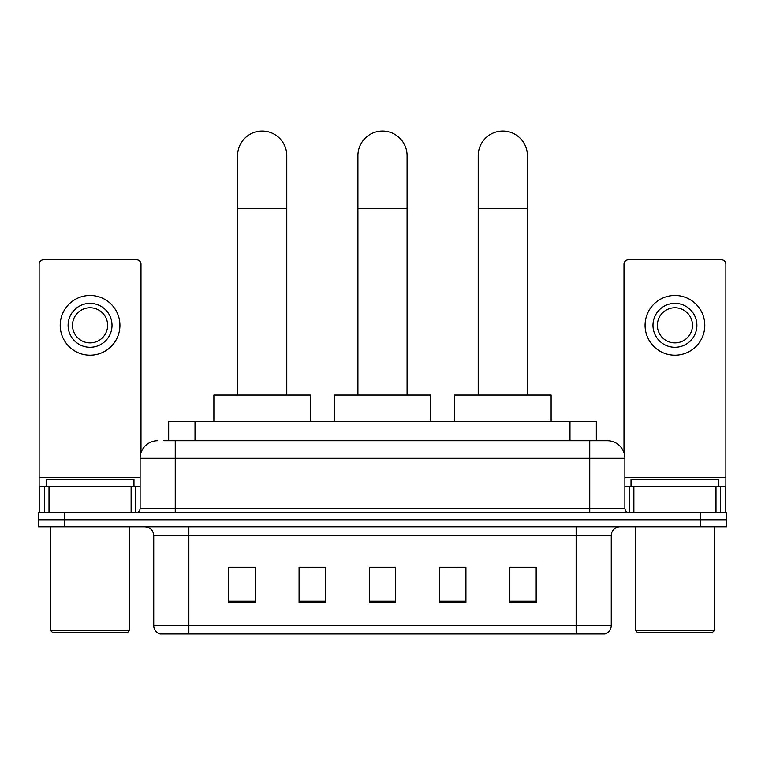 <?xml version="1.0" encoding="UTF-8"?>
<svg xmlns="http://www.w3.org/2000/svg" width="765" height="765" viewBox="0 0 765 765"><rect width="100%" height="100%" fill="white"/><g stroke="black" fill="none" stroke-linecap="round" stroke-linejoin="round"><path stroke-width="1.15" d="M308.486 567.448L299.077 567.267L299.077 602.399L325.421 602.399L325.421 567.267L299.077 567.267L325.421 567.448M168.673 440.726L168.673 421.4L596.327 421.4L596.327 440.726M164.236 440.726L601.166 440.726M163.834 440.726L175.252 440.726L175.252 458.292L140.119 458.292L140.119 508.343A4.389 4.389 0 0 1 135.73 512.732M157.686 440.726A17.566 17.566 0 0 0 140.119 458.292M607.314 440.726A17.566 17.566 0 0 1 624.881 458.292L589.748 458.292L589.748 440.726L607.047 440.726M624.881 458.292L624.881 508.343C625.139 511.01 626.602 512.473 629.27 512.732M64.595 512.732L38.25 512.732L38.25 519.76L64.595 519.76L38.25 519.76L38.25 526.789L64.595 526.789L64.595 519.76L700.405 519.76L64.595 519.76L64.595 512.732L700.405 512.732L700.405 519.76L726.75 519.76L700.405 519.76L700.405 526.789L64.595 526.789M700.405 526.789L726.75 526.789L726.75 512.732L700.405 512.732M611.264 625.493C611.025 629.7 608.921 632.512 604.943 633.927L576.141 633.927L576.141 625.493L611.264 625.493L611.264 535.567A8.778 8.778 0 0 1 620.052 526.789M576.141 633.927L160.057 633.927A8.778 8.778 0 0 1 153.736 625.493L153.736 535.567C153.21 530.231 150.284 527.305 144.948 526.789M536.179 602.399L536.179 567.267L509.834 567.267L509.834 602.399L536.179 602.399M465.923 602.399L465.923 567.267L439.579 567.267L439.579 602.399L465.923 602.399M255.166 602.399L255.166 567.267L228.821 567.267L228.821 602.399L255.166 602.399M395.677 602.399L395.677 567.267L369.323 567.267L369.323 602.399L395.677 602.399M153.736 625.493L188.859 625.493L188.859 633.927L176.983 633.927M560.343 633.927L204.657 633.927M509.834 567.448L534.429 567.448M230.571 567.448L255.166 567.448M439.579 567.448L456.514 567.448M395.677 567.448L369.323 567.448M131.121 512.732L131.121 486.387L49.008 486.387L49.008 512.732M140.999 452.803L140.999 264.212A4.389 4.389 0 0 0 136.61 259.813L43.519 259.813A4.389 4.389 0 0 0 39.13 264.212L39.13 486.387L49.008 486.387M131.121 486.387L140.119 486.387M39.13 512.732L39.13 486.387M90.06 303.38A21.956 21.956 0 0 0 68.104 325.326A21.956 21.956 0 0 0 90.06 347.281A21.956 21.956 0 0 0 112.015 325.326A21.956 21.956 0 0 0 90.06 303.38M90.06 307.769A17.566 17.566 0 0 0 72.503 325.326A17.566 17.566 0 0 0 90.06 342.892A17.566 17.566 0 0 0 107.626 325.326A17.566 17.566 0 0 0 90.06 307.769M90.06 355.19A29.854 29.854 0 0 0 119.923 325.326A29.854 29.854 0 0 0 90.06 295.472A29.854 29.854 0 0 0 60.206 325.326A29.854 29.854 0 0 0 90.06 355.19M127.822 632.167L52.297 632.167L50.547 630.417L129.581 630.417L127.822 632.167M50.547 526.789L50.547 630.417M129.581 526.789L129.581 630.417M133.971 486.387L133.971 479.368L46.158 479.368L46.158 486.387M357.915 395.056L357.915 155.668A24.585 24.585 0 0 1 382.5 131.073A24.585 24.585 0 0 1 407.085 155.668A24.585 24.585 0 0 0 382.5 131.073M407.085 395.056L407.085 155.668M430.8 421.4L430.8 395.056L334.2 395.056L334.2 421.4M237.599 395.056L237.599 155.668A24.585 24.585 0 0 1 262.185 131.073A24.585 24.585 0 0 1 286.779 155.668A24.585 24.585 0 0 0 262.185 131.073M286.779 395.056L286.779 155.668M310.485 421.4L310.485 395.056L213.884 395.056L213.884 421.4M478.221 395.056L478.221 155.668A24.585 24.585 0 0 1 502.815 131.073A24.585 24.585 0 0 1 527.401 155.668A24.585 24.585 0 0 0 502.815 131.073M527.401 395.056L527.401 155.668M551.116 421.4L551.116 395.056L454.515 395.056L454.515 421.4M715.992 512.732L715.992 486.387L633.879 486.387L633.879 512.732M725.87 512.732L725.87 486.387L725.87 512.732M715.992 486.387L725.87 486.387L725.87 264.212A4.389 4.389 0 0 0 721.481 259.813L628.39 259.813A4.389 4.389 0 0 0 624.001 264.212L624.001 452.803M624.881 486.387L633.879 486.387M674.94 303.38A21.956 21.956 0 0 0 652.985 325.326A21.956 21.956 0 0 0 674.94 347.281A21.956 21.956 0 0 0 696.896 325.326A21.956 21.956 0 0 0 674.94 303.38M674.94 307.769A17.566 17.566 0 0 0 657.374 325.326A17.566 17.566 0 0 0 674.94 342.892A17.566 17.566 0 0 0 692.497 325.326A17.566 17.566 0 0 0 674.94 307.769M674.94 355.19A29.854 29.854 0 0 0 704.794 325.326A29.854 29.854 0 0 0 674.94 295.472A29.854 29.854 0 0 0 645.077 325.326A29.854 29.854 0 0 0 674.94 355.19M712.703 632.167L637.178 632.167L635.419 630.417L714.453 630.417L712.703 632.167M635.419 526.789L635.419 630.417M714.453 526.789L714.453 630.417M718.842 486.387L718.842 479.368L631.029 479.368L631.029 486.387M195.018 440.726L195.018 421.4M569.982 440.726L569.982 421.4M175.252 512.732L175.252 508.343L624.881 508.343M140.119 508.343L175.252 508.343L175.252 458.292L589.748 458.292L589.748 512.732M576.141 526.789L576.141 535.567L153.736 535.567M611.264 535.567L576.141 535.567L576.141 625.493L188.859 625.493L188.859 526.789M395.677 601.175L369.323 601.175M325.421 601.175L299.077 601.175M255.166 601.175L228.821 601.175M465.923 601.175L439.579 601.175M536.179 601.175L509.834 601.175M140.119 477.609L39.13 477.609M135.443 486.387L135.443 512.732M39.197 486.387L39.197 512.732M44.686 512.732L44.686 486.387M357.915 208.357L407.085 208.357M237.599 208.357L286.779 208.357M478.221 208.357L527.401 208.357M725.87 477.609L624.881 477.609M725.803 512.732L725.803 486.387M720.314 486.387L720.314 512.732M629.557 512.732L629.557 486.387"/></g></svg>
